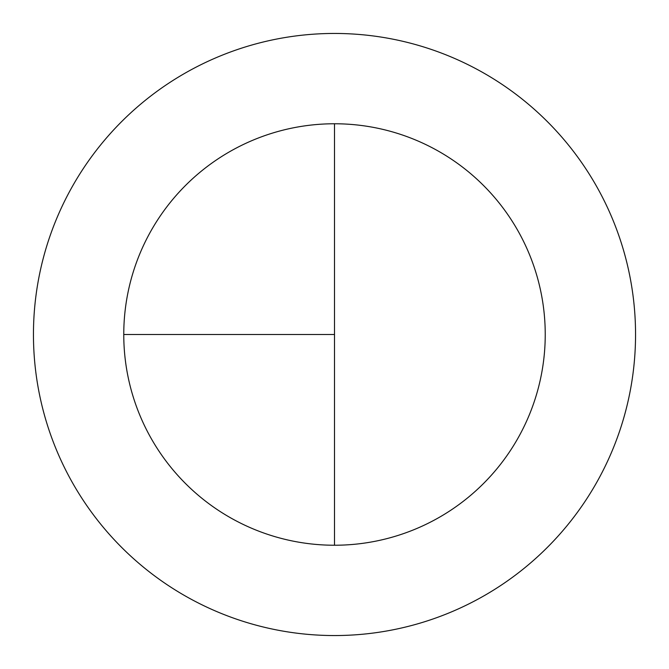 <?xml version="1.0" encoding="UTF-8"?>
<svg xmlns="http://www.w3.org/2000/svg" width="669" height="669" viewBox="0 0 669 669"><rect width="100%" height="100%" fill="white"/><g stroke="black" fill="none" stroke-linecap="round" stroke-linejoin="round"><path stroke-width="1" d="M334.5 33.45A301.05 301.05 0 0 0 33.45 334.5A301.05 301.05 0 0 0 334.5 635.55A301.05 301.05 0 0 0 635.55 334.5A301.05 301.05 0 0 0 334.5 33.45M123.765 334.5L334.5 334.5L334.5 123.765A210.735 210.735 0 0 0 123.765 334.5A210.735 210.735 0 0 0 334.5 545.235A210.735 210.735 0 0 0 545.235 334.5A210.735 210.735 0 0 0 334.5 123.765L334.5 545.235"/></g></svg>
